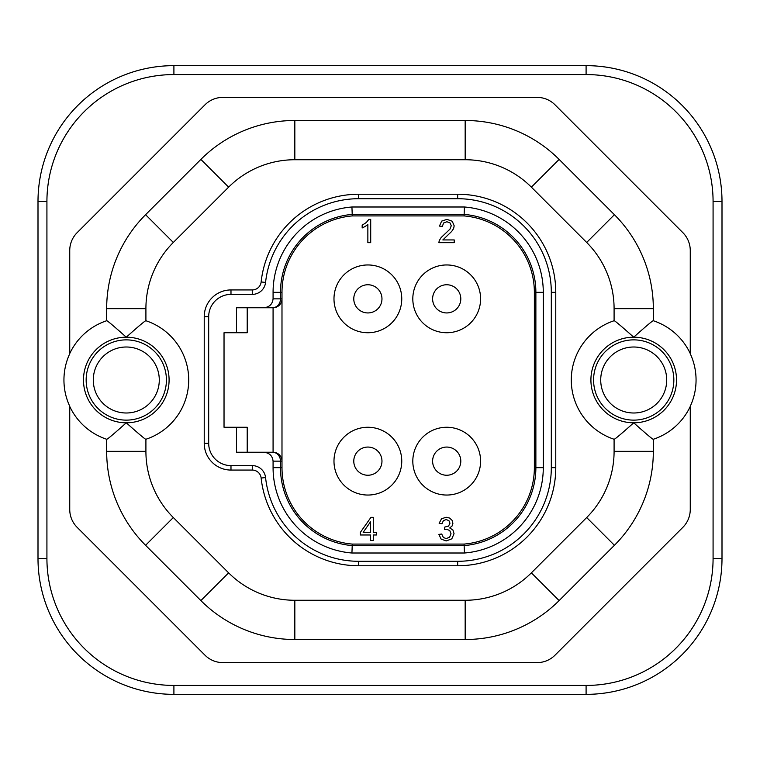 <?xml version="1.0" encoding="UTF-8"?>
<svg xmlns="http://www.w3.org/2000/svg" width="760" height="760" viewBox="0 0 760 760"><rect width="100%" height="100%" fill="white"/><g stroke="black" fill="none" stroke-linecap="round" stroke-linejoin="round"><path stroke-width="1.14" d="M360.382 534.973L360.382 532.361L370.965 517.332L373.284 517.332L373.284 532.361L376.418 532.361L376.418 534.973L373.284 534.973L373.284 540.521L370.443 540.521L370.443 534.973L360.382 534.973M446.481 529.226L449.74 530.508L451.022 533.739L449.635 537.187L446.243 538.574L443.365 537.519L441.702 534.024L438.862 534.403L441.151 539.115L446.224 540.93L451.82 538.821L454.043 533.672L452.903 529.938L449.711 527.962L452.095 526.005L452.903 523.269L452.048 520.277L449.616 518.063L446.12 517.237L441.512 518.823L439.147 523.25L441.987 523.754L443.412 520.619L446.177 519.583L448.913 520.619L449.977 523.203L448.523 526.129L444.79 527.05L444.476 529.549L446.481 529.226M367.868 427.262A33.886 33.886 0 0 0 333.982 461.149A33.886 33.886 0 0 0 367.868 495.045A33.886 33.886 0 0 0 401.755 461.149A33.886 33.886 0 0 0 367.868 427.262M446.709 427.262A33.886 33.886 0 0 0 412.813 461.149A33.886 33.886 0 0 0 446.709 495.045A33.886 33.886 0 0 0 480.595 461.149A33.886 33.886 0 0 0 446.709 427.262M367.868 264.955A33.886 33.886 0 0 0 333.982 298.851A33.886 33.886 0 0 0 367.868 332.738A33.886 33.886 0 0 0 401.755 298.851A33.886 33.886 0 0 0 367.868 264.955M446.709 264.955A33.886 33.886 0 0 0 412.813 298.851A33.886 33.886 0 0 0 446.709 332.738A33.886 33.886 0 0 0 480.595 298.851A33.886 33.886 0 0 0 446.709 264.955M454.214 239.932L454.214 242.668L438.89 242.668L439.213 240.682L441.085 237.605L449.93 229.188L451.259 225.758L450.043 222.908L446.889 221.739L443.602 222.975L442.358 226.394L439.432 226.09L441.683 221.103L446.956 219.383L452.238 221.236L454.185 225.825L453.615 228.56L451.725 231.391L442.842 239.932L454.214 239.932M365.161 226.489L367.859 224.523L367.859 242.668L370.709 242.668L370.709 219.383L368.866 219.383L366.339 222.48L362.168 225.207L362.168 227.952L365.161 226.489M352.288 544.084L464.075 544.084L464.141 545.594L352.222 545.594L352.288 544.084A76.694 76.694 0 0 1 281.988 467.666A76.694 76.694 0 0 0 352.288 544.084M273.077 467.666L280.488 467.666A78.204 78.204 0 0 0 352.222 545.594L351.927 553.005L464.436 553.005A85.614 85.614 0 0 0 543.286 467.666L543.286 292.334A85.614 85.614 0 0 0 464.436 206.995L351.927 206.995A85.614 85.614 0 0 0 273.077 292.334L273.077 298.851C272.412 304.484 269.087 307.458 263.102 307.762L236.512 307.762L236.512 332.738L224.029 332.738L224.029 427.262L236.512 427.262L236.512 452.238L263.102 452.238C269.087 452.542 272.412 455.515 273.077 461.149L273.077 467.666A85.614 85.614 0 0 0 351.927 553.005M275.253 452.504L263.102 452.238M252.273 289.93A8.921 8.921 0 0 0 261.145 281.96A98.097 98.097 0 0 1 358.682 194.237L457.672 194.237A98.097 98.097 0 0 1 555.769 292.334L555.769 467.666A98.097 98.097 0 0 1 457.672 565.763L358.682 565.763A98.097 98.097 0 0 1 261.145 478.04A8.921 8.921 0 0 0 252.273 470.07L230.983 470.07A26.752 26.752 0 0 1 204.231 443.317L204.231 316.683A26.752 26.752 0 0 1 230.983 289.93L252.273 289.93L252.273 294.386A13.376 13.376 0 0 0 265.572 282.425A93.641 93.641 0 0 1 358.682 198.702L457.672 198.702A93.641 93.641 0 0 1 551.313 292.334L551.313 467.666A93.641 93.641 0 0 1 457.672 561.298L358.682 561.298A93.641 93.641 0 0 1 265.572 477.574A13.376 13.376 0 0 0 252.273 465.614L230.983 465.614A22.296 22.296 0 0 1 208.686 443.317L208.686 316.683A22.296 22.296 0 0 1 230.983 294.386L252.273 294.386M145.91 320.739L145.91 308.655A93.641 93.641 0 0 1 173.327 242.45L228.627 187.15A93.641 93.641 0 0 1 294.832 159.733L465.167 159.733A93.641 93.641 0 0 1 531.373 187.15L586.672 242.45A93.641 93.641 0 0 1 614.089 308.655L614.089 320.739A62.424 62.424 0 0 0 614.089 439.261L614.089 451.345A93.641 93.641 0 0 1 586.672 517.55L531.373 572.85A93.641 93.641 0 0 1 465.167 600.267L294.832 600.267A93.641 93.641 0 0 1 228.627 572.85L173.327 517.55A93.641 93.641 0 0 1 145.91 451.345L145.91 439.261A62.424 62.424 0 0 0 145.91 320.739C145.407 320.463 138.861 325.954 126.284 337.193A42.807 42.807 0 0 1 169.09 380.048A42.807 42.807 0 0 1 126.284 422.807A42.807 42.807 0 0 1 83.477 379.952A42.807 42.807 0 0 1 126.284 337.193C113.287 325.631 106.751 320.14 106.666 320.739A62.424 62.424 0 0 0 69.739 353.552M145.91 439.261C145.825 439.859 139.28 434.368 126.284 422.807C113.705 434.045 107.169 439.536 106.666 439.261L106.666 451.345A132.876 132.876 0 0 0 145.588 545.3L200.877 600.59A132.876 132.876 0 0 0 294.832 639.511L465.167 639.511A132.876 132.876 0 0 0 559.122 600.59L614.413 545.3A132.876 132.876 0 0 0 653.334 451.345L653.334 439.261A62.424 62.424 0 0 0 690.26 406.448M69.739 406.448A62.424 62.424 0 0 0 106.666 439.261M77.159 527.364L204.991 655.196A25.327 25.327 0 0 0 222.898 662.615L537.101 662.615A25.327 25.327 0 0 0 555.009 655.196L682.841 527.364A25.327 25.327 0 0 0 690.26 509.456L690.26 406.258A62.348 62.348 0 0 0 690.26 353.742L690.26 250.543A25.327 25.327 0 0 0 682.841 232.636L555.009 104.804A25.327 25.327 0 0 0 537.101 97.385L222.898 97.385A25.327 25.327 0 0 0 204.991 104.804L77.159 232.636A25.327 25.327 0 0 0 69.739 250.543L69.739 353.742A62.348 62.348 0 0 0 69.739 406.258L69.739 509.456A25.327 25.327 0 0 0 77.159 527.364M690.26 353.552A62.424 62.424 0 0 0 653.334 320.739C652.831 320.463 646.294 325.954 633.716 337.193A42.807 42.807 0 0 1 676.524 380.048A42.807 42.807 0 0 1 633.716 422.807A42.807 42.807 0 0 1 590.909 379.952A42.807 42.807 0 0 1 633.716 337.193C620.72 325.631 614.175 320.14 614.089 320.739M653.334 439.261C653.248 439.859 646.712 434.368 633.716 422.807C621.139 434.045 614.593 439.536 614.089 439.261M173.907 65.645L586.093 65.645A135.907 135.907 0 0 1 722 201.552L722 558.448A135.907 135.907 0 0 1 586.093 694.355L173.907 694.355A135.907 135.907 0 0 1 38 558.448L38 201.552A135.907 135.907 0 0 1 173.907 65.645L173.907 74.565L586.093 74.565A126.986 126.986 0 0 1 713.079 201.552L713.079 558.448A126.986 126.986 0 0 1 586.093 685.434L173.907 685.434A126.986 126.986 0 0 1 46.92 558.448L46.92 201.552A126.986 126.986 0 0 1 173.907 74.565M586.672 242.45L614.413 214.7A132.876 132.876 0 0 1 653.334 308.655L653.334 320.739M614.413 214.7L559.122 159.41A132.876 132.876 0 0 0 465.167 120.488L294.832 120.488A132.876 132.876 0 0 0 200.877 159.41L145.588 214.7A132.876 132.876 0 0 0 106.666 308.655L106.666 320.739M633.716 347.006A32.993 32.993 0 0 1 666.71 380A32.993 32.993 0 0 1 633.716 412.993A32.993 32.993 0 0 1 600.714 380A32.993 32.993 0 0 1 633.716 347.006M126.284 412.993A32.993 32.993 0 0 1 93.29 380A32.993 32.993 0 0 1 126.284 347.006A32.993 32.993 0 0 1 159.286 380A32.993 32.993 0 0 1 126.284 412.993M464.436 553.005L464.141 545.594A78.204 78.204 0 0 0 535.876 467.666L543.286 467.666M543.286 292.334L534.365 292.334A76.694 76.694 0 0 0 464.075 215.916L464.141 214.405A78.204 78.204 0 0 1 535.876 292.334L535.876 467.666L534.365 467.666A76.694 76.694 0 0 1 464.075 544.084A76.694 76.694 0 0 0 534.365 467.666L534.365 292.334A76.694 76.694 0 0 0 464.075 215.916L352.288 215.916L352.222 214.405L464.141 214.405L464.436 206.995M263.102 307.762L272.507 307.762A8.921 7.98 -90 0 0 280.488 298.851L280.488 292.334L281.988 292.334A76.694 76.694 0 0 1 352.288 215.916A76.694 76.694 0 0 0 281.988 292.334L281.988 467.666L280.488 467.666L280.488 461.149L273.077 461.149M272.507 307.762L275.243 307.496M273.077 298.851L281.988 298.851A8.921 8.921 169.8 0 1 273.077 307.762L247.209 307.762L247.209 332.738L236.512 332.738M277.447 306.622L279.167 305.368M280.659 303.544L281.58 301.52M277.438 453.378L279.167 454.632M280.659 456.456L281.589 458.489M273.077 307.762L273.077 452.238A8.921 8.921 -17.5 0 1 281.988 461.149L280.488 461.149A8.921 7.98 -90 0 0 272.507 452.238L247.209 452.238L247.209 427.262L236.512 427.262M224.029 427.262L224.029 332.738M351.927 206.995L352.222 214.405A78.204 78.204 0 0 0 280.488 292.334L273.077 292.334M363.175 532.361L370.443 532.361L370.443 521.901L363.175 532.361M367.868 447.06A14.088 14.088 0 0 1 381.966 461.149A14.088 14.088 0 0 1 367.868 475.247A14.088 14.088 0 0 1 353.78 461.149A14.088 14.088 0 0 1 367.868 447.06A14.088 14.088 0 0 1 381.966 461.149A14.088 14.088 0 0 1 367.868 475.247A14.088 14.088 0 0 1 353.78 461.149A14.088 14.088 0 0 1 367.868 447.06M446.709 447.06A14.088 14.088 0 0 1 460.798 461.149A14.088 14.088 0 0 1 446.709 475.247A14.088 14.088 0 0 1 432.611 461.149A14.088 14.088 0 0 1 446.709 447.06A14.088 14.088 0 0 1 460.798 461.149A14.088 14.088 0 0 1 446.709 475.247A14.088 14.088 0 0 1 432.611 461.149A14.088 14.088 0 0 1 446.709 447.06M367.868 284.753A14.088 14.088 0 0 1 381.966 298.851A14.088 14.088 0 0 1 367.868 312.94A14.088 14.088 0 0 1 353.78 298.851A14.088 14.088 0 0 1 367.868 284.753A14.088 14.088 0 0 1 381.966 298.851A14.088 14.088 0 0 1 367.868 312.94A14.088 14.088 0 0 1 353.78 298.851A14.088 14.088 0 0 1 367.868 284.753M446.709 284.753A14.088 14.088 0 0 1 460.798 298.851A14.088 14.088 0 0 1 446.709 312.94A14.088 14.088 0 0 1 432.611 298.851A14.088 14.088 0 0 1 446.709 284.753A14.088 14.088 0 0 1 460.798 298.851A14.088 14.088 0 0 1 446.709 312.94A14.088 14.088 0 0 1 432.611 298.851A14.088 14.088 0 0 1 446.709 284.753M261.145 281.96L265.572 282.425M230.983 289.93L230.983 294.386M208.686 316.683L204.231 316.683M204.231 443.317L208.686 443.317M230.983 465.614L230.983 470.07M252.273 470.07L252.273 465.614M261.145 478.04L265.572 477.574M358.682 561.298L358.682 565.763M457.672 565.763L457.672 561.298M551.313 467.666L555.769 467.666M555.769 292.334L551.313 292.334M457.672 198.702L457.672 194.237M358.682 194.237L358.682 198.702M106.666 451.345L145.91 451.345M586.093 74.565L586.093 65.645M46.92 201.552L38 201.552M38 558.448L46.92 558.448M173.907 685.434L173.907 694.355M586.093 694.355L586.093 685.434M713.079 556.947L713.079 558.448L722 558.448M722 201.552L713.079 201.552M653.334 308.655L614.089 308.655M633.716 420.128A40.128 40.128 0 0 0 673.825 378.746A40.128 40.128 0 0 0 631.199 339.948A40.128 40.128 0 0 0 593.598 381.254A40.128 40.128 0 0 0 633.716 420.128M614.089 451.345L653.334 451.345M614.413 545.3L586.672 517.55M531.373 572.85L559.122 600.59M465.167 639.511L465.167 600.267M294.832 600.267L294.832 639.511M200.877 600.59L228.627 572.85M173.327 517.55L145.588 545.3M559.122 159.41L531.373 187.15M465.167 159.733L465.167 120.488M294.832 120.488L294.832 159.733M228.627 187.15L200.877 159.41M145.588 214.7L173.327 242.45M145.91 308.655L106.666 308.655M126.284 339.872A40.128 40.128 0 0 0 86.174 381.254A40.128 40.128 0 0 0 128.801 420.052A40.128 40.128 0 0 0 166.402 378.746A40.128 40.128 0 0 0 126.284 339.872M273.077 452.238A8.921 8.921 -17.5 0 1 281.988 461.149"/></g></svg>
